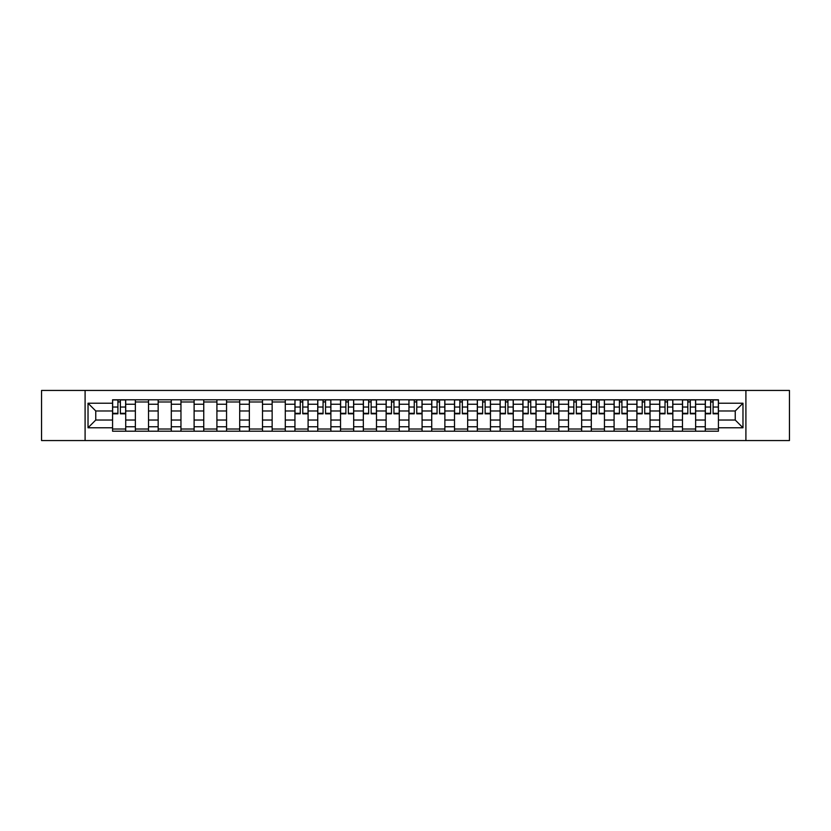 <?xml version="1.0" encoding="UTF-8"?>
<svg xmlns="http://www.w3.org/2000/svg" width="831" height="831" viewBox="0 0 831 831"><rect width="100%" height="100%" fill="white"/><g stroke="black" fill="none" stroke-linecap="round" stroke-linejoin="round"><path stroke-width="1.25" d="M745.906 440.565L789.45 440.565L789.45 390.435L41.55 390.435L41.55 440.565L745.906 440.565L745.906 390.435M135.37 431.206L135.37 404.25L125.72 404.25L125.72 431.206M125.72 404.25L125.72 399.794M135.37 404.25L135.37 399.794M148.52 399.794L148.52 431.206M158.16 431.206L158.16 399.794M171.311 399.794L171.311 431.206M180.961 431.206L180.961 399.794M194.111 399.794L194.111 431.206M203.751 431.206L203.751 399.794M216.912 399.794L216.912 431.206M226.551 431.206L226.551 399.794M239.702 399.794L239.702 431.206M249.352 431.206L249.352 399.794M262.503 399.794L262.503 431.206M272.142 431.206L272.142 399.794M285.293 399.794L285.293 431.206M294.943 431.206L294.943 399.794M308.093 399.794L308.093 431.206M317.743 431.206L317.743 399.794M330.894 399.794L330.894 431.206M340.533 431.206L340.533 399.794M353.684 399.794L353.684 431.206M363.334 431.206L363.334 399.794M376.485 399.794L376.485 431.206M386.124 431.206L386.124 399.794M399.275 399.794L399.275 431.206M408.925 431.206L408.925 399.794M422.075 399.794L422.075 431.206M431.725 431.206L431.725 399.794M444.876 399.794L444.876 431.206M454.515 431.206L454.515 399.794M467.666 399.794L467.666 431.206M477.316 431.206L477.316 399.794M490.467 399.794L490.467 431.206M500.106 431.206L500.106 399.794M513.257 399.794L513.257 431.206M522.907 431.206L522.907 399.794M536.057 399.794L536.057 431.206M545.707 431.206L545.707 399.794M558.858 399.794L558.858 431.206M568.497 431.206L568.497 399.794M581.648 399.794L581.648 431.206M591.298 431.206L591.298 399.794M604.449 399.794L604.449 431.206M614.088 431.206L614.088 399.794M627.249 399.794L627.249 431.206M636.889 431.206L636.889 399.794M650.039 399.794L650.039 431.206M659.689 431.206L659.689 399.794M672.84 399.794L672.84 431.206M682.48 431.206L682.48 399.794M695.63 399.794L695.63 431.206M705.28 431.206L705.28 399.794M705.28 420.029L695.63 420.029M682.48 420.029L672.84 420.029M659.689 420.029L650.039 420.029M636.889 420.029L627.249 420.029M614.088 420.029L604.449 420.029M591.298 420.029L581.648 420.029M568.497 420.029L558.858 420.029M545.707 420.029L536.057 420.029M522.907 420.029L513.257 420.029M500.106 420.029L490.467 420.029M477.316 420.029L467.666 420.029M454.515 420.029L444.876 420.029M431.725 420.029L422.075 420.029M408.925 420.029L399.275 420.029M386.124 420.029L376.485 420.029M363.334 420.029L353.684 420.029M340.533 420.029L330.894 420.029M317.743 420.029L308.093 420.029M294.943 420.029L285.293 420.029M272.142 420.029L262.503 420.029M249.352 420.029L239.702 420.029M226.551 420.029L216.912 420.029M203.751 420.029L194.111 420.029M180.961 420.029L171.311 420.029M158.16 420.029L148.52 420.029M135.37 420.029L125.72 420.029M705.28 410.971L695.63 410.971M682.48 410.971L672.84 410.971M659.689 410.971L650.039 410.971M636.889 410.971L627.249 410.971M614.088 410.971L604.449 410.971M591.298 410.971L581.648 410.971M568.497 410.971L558.858 410.971M545.707 410.971L536.057 410.971M522.907 410.971L513.257 410.971M500.106 410.971L490.467 410.971M477.316 410.971L467.666 410.971M454.515 410.971L444.876 410.971M431.725 410.971L422.075 410.971M408.925 410.971L399.275 410.971M386.124 410.971L376.485 410.971M363.334 410.971L353.684 410.971M340.533 410.971L330.894 410.971M317.743 410.971L308.093 410.971M294.943 410.971L285.293 410.971M272.142 410.971L262.503 410.971M249.352 410.971L239.702 410.971M226.551 410.971L216.912 410.971M203.751 410.971L194.111 410.971M180.961 410.971L171.311 410.971M158.16 410.971L148.52 410.971M135.37 410.971L125.72 410.971M95.762 420.029L112.569 420.029L112.569 410.971L95.762 410.971L95.762 420.029L88.024 427.778L88.024 403.222L112.569 403.222L112.569 410.971M718.431 410.971L718.431 420.029L735.238 420.029L735.238 410.971L718.431 410.971L718.431 399.794L112.569 399.794L112.569 403.222M718.431 403.222L742.976 403.222L742.976 427.778L718.431 427.778L718.431 420.029M112.569 420.029L112.569 431.206L718.431 431.206L718.431 427.778M112.569 427.778L88.024 427.778M85.094 440.565L85.094 390.435M125.72 429.014L112.569 429.014M117.909 401.986L120.391 401.986M148.52 429.014L135.37 429.014M135.37 401.986L148.52 401.986M171.311 429.014L158.16 429.014M158.16 401.986L171.311 401.986M194.111 429.014L180.961 429.014M180.961 401.986L194.111 401.986M216.912 429.014L203.751 429.014M203.751 401.986L216.912 401.986M239.702 429.014L226.551 429.014M226.551 401.986L239.702 401.986M262.503 429.014L249.352 429.014M249.352 401.986L262.503 401.986M285.293 429.014L272.142 429.014M272.142 401.986L285.293 401.986M308.093 429.014L294.943 429.014M300.271 401.986L302.764 401.986M330.894 429.014L317.743 429.014M323.072 401.986L325.555 401.986M353.684 429.014L340.533 429.014M345.873 401.986L348.355 401.986M376.485 429.014L363.334 429.014M368.663 401.986L371.145 401.986M399.275 429.014L386.124 429.014M391.463 401.986L393.946 401.986M422.075 429.014L408.925 429.014M414.254 401.986L416.747 401.986M444.876 429.014L431.725 429.014M437.054 401.986L439.537 401.986M467.666 429.014L454.515 429.014M459.855 401.986L462.337 401.986M490.467 429.014L477.316 429.014M482.645 401.986L485.127 401.986M513.257 429.014L500.106 429.014M505.445 401.986L507.928 401.986M536.057 429.014L522.907 429.014M528.236 401.986L530.729 401.986M558.858 429.014L545.707 429.014M551.036 401.986L553.519 401.986M581.648 429.014L568.497 429.014M573.837 401.986L576.319 401.986M604.449 429.014L591.298 429.014M596.627 401.986L599.109 401.986M627.249 429.014L614.088 429.014M619.427 401.986L621.91 401.986M650.039 429.014L636.889 429.014M642.218 401.986L644.711 401.986M672.84 429.014L659.689 429.014M665.018 401.986L667.501 401.986M695.63 429.014L682.48 429.014M687.819 401.986L690.301 401.986M718.431 429.014L705.28 429.014M710.609 401.986L713.091 401.986M88.024 403.222L95.762 410.971M735.238 420.029L742.976 427.778M735.238 410.971L742.976 403.222M120.391 413.817L120.391 399.94L125.647 399.94L125.647 413.817L120.391 413.817M117.909 401.84L120.391 401.84M122.51 399.94L112.642 399.94L112.642 413.817L117.909 413.817L117.909 399.94L115.789 399.94M302.764 413.817L302.764 399.94L308.021 399.94L308.021 413.817L302.764 413.817M300.271 401.84L302.764 401.84M304.884 399.94L295.015 399.94L295.015 413.817L300.271 413.817L300.271 399.94L298.152 399.94M325.555 413.817L325.555 399.94L330.821 399.94L330.821 413.817L325.555 413.817M323.072 401.84L325.555 401.84M327.674 399.94L317.816 399.94L317.816 413.817L323.072 413.817L323.072 399.94L320.953 399.94M348.355 413.817L348.355 399.94L353.611 399.94L353.611 413.817L348.355 413.817M345.873 401.84L348.355 401.84M350.474 399.94L340.606 399.94L340.606 413.817L345.873 413.817L345.873 399.94L343.754 399.94M371.145 413.817L371.145 399.94L376.412 399.94L376.412 413.817L371.145 413.817M368.663 401.84L371.145 401.84M373.264 399.94L363.407 399.94L363.407 413.817L368.663 413.817L368.663 399.94L366.544 399.94M393.946 413.817L393.946 399.94L399.202 399.94L399.202 413.817L393.946 413.817M391.463 401.84L393.946 401.84M396.065 399.94L386.197 399.94L386.197 413.817L391.463 413.817L391.463 399.94L389.344 399.94M416.747 413.817L416.747 399.94L422.003 399.94L422.003 413.817L416.747 413.817M414.254 401.84L416.747 401.84M418.866 399.94L408.997 399.94L408.997 413.817L414.254 413.817L414.254 399.94L412.134 399.94M439.537 413.817L439.537 399.94L444.803 399.94L444.803 413.817L439.537 413.817M437.054 401.84L439.537 401.84M441.656 399.94L431.798 399.94L431.798 413.817L437.054 413.817L437.054 399.94L434.935 399.94M462.337 413.817L462.337 399.94L467.593 399.94L467.593 413.817L462.337 413.817M459.855 401.84L462.337 401.84M464.456 399.94L454.588 399.94L454.588 413.817L459.855 413.817L459.855 399.94L457.736 399.94M485.127 413.817L485.127 399.94L490.394 399.94L490.394 413.817L485.127 413.817M482.645 401.84L485.127 401.84M487.246 399.94L477.389 399.94L477.389 413.817L482.645 413.817L482.645 399.94L480.526 399.94M507.928 413.817L507.928 399.94L513.184 399.94L513.184 413.817L507.928 413.817M505.445 401.84L507.928 401.84M510.047 399.94L500.179 399.94L500.179 413.817L505.445 413.817L505.445 399.94L503.326 399.94M530.729 413.817L530.729 399.94L535.985 399.94L535.985 413.817L530.729 413.817M528.236 401.84L530.729 401.84M532.848 399.94L522.979 399.94L522.979 413.817L528.236 413.817L528.236 399.94L526.116 399.94M553.519 413.817L553.519 399.94L558.785 399.94L558.785 413.817L553.519 413.817M551.036 401.84L553.519 401.84M555.638 399.94L545.78 399.94L545.78 413.817L551.036 413.817L551.036 399.94L548.917 399.94M576.319 413.817L576.319 399.94L581.575 399.94L581.575 413.817L576.319 413.817M573.837 401.84L576.319 401.84M578.438 399.94L568.57 399.94L568.57 413.817L573.837 413.817L573.837 399.94L571.718 399.94M599.109 413.817L599.109 399.94L604.376 399.94L604.376 413.817L599.109 413.817M596.627 401.84L599.109 401.84M601.228 399.94L591.371 399.94L591.371 413.817L596.627 413.817L596.627 399.94L594.508 399.94M621.91 413.817L621.91 399.94L627.166 399.94L627.166 413.817L621.91 413.817M619.427 401.84L621.91 401.84M624.029 399.94L614.161 399.94L614.161 413.817L619.427 413.817L619.427 399.94L617.308 399.94M644.711 413.817L644.711 399.94L649.967 399.94L649.967 413.817L644.711 413.817M642.218 401.84L644.711 401.84M646.83 399.94L636.962 399.94L636.962 413.817L642.218 413.817L642.218 399.94L640.109 399.94M667.501 413.817L667.501 399.94L672.767 399.94L672.767 413.817L667.501 413.817M665.018 401.84L667.501 401.84M669.62 399.94L659.762 399.94L659.762 413.817L665.018 413.817L665.018 399.94L662.899 399.94M690.301 413.817L690.301 399.94L695.557 399.94L695.557 413.817L690.301 413.817M687.819 401.84L690.301 401.84M692.42 399.94L682.552 399.94L682.552 413.817L687.819 413.817L687.819 399.94L685.7 399.94M713.091 413.817L713.091 399.94L718.358 399.94L718.358 413.817L713.091 413.817M710.609 401.84L713.091 401.84M715.211 399.94L705.353 399.94L705.353 413.817L710.609 413.817L710.609 399.94L708.49 399.94M682.48 404.25L672.84 404.25M659.689 404.25L650.039 404.25M636.889 404.25L627.249 404.25M614.088 404.25L604.449 404.25M591.298 404.25L581.648 404.25M568.497 404.25L558.858 404.25M545.707 404.25L536.057 404.25M522.907 404.25L513.257 404.25M500.106 404.25L490.467 404.25M477.316 404.25L467.666 404.25M454.515 404.25L444.876 404.25M431.725 404.25L422.075 404.25M408.925 404.25L399.275 404.25M386.124 404.25L376.485 404.25M363.334 404.25L353.684 404.25M340.533 404.25L330.894 404.25M317.743 404.25L308.093 404.25M294.943 404.25L285.293 404.25M272.142 404.25L262.503 404.25M249.352 404.25L239.702 404.25M226.551 404.25L216.912 404.25M203.751 404.25L194.111 404.25M180.961 404.25L171.311 404.25M158.16 404.25L148.52 404.25M705.28 404.25L695.63 404.25M682.48 426.75L672.84 426.75M659.689 426.75L650.039 426.75M636.889 426.75L627.249 426.75M614.088 426.75L604.449 426.75M591.298 426.75L581.648 426.75M568.497 426.75L558.858 426.75M545.707 426.75L536.057 426.75M522.907 426.75L513.257 426.75M500.106 426.75L490.467 426.75M477.316 426.75L467.666 426.75M454.515 426.75L444.876 426.75M431.725 426.75L422.075 426.75M408.925 426.75L399.275 426.75M386.124 426.75L376.485 426.75M363.334 426.75L353.684 426.75M340.533 426.75L330.894 426.75M317.743 426.75L308.093 426.75M294.943 426.75L285.293 426.75M272.142 426.75L262.503 426.75M249.352 426.75L239.702 426.75M226.551 426.75L216.912 426.75M203.751 426.75L194.111 426.75M180.961 426.75L171.311 426.75M158.16 426.75L148.52 426.75M135.37 426.75L125.72 426.75M705.28 426.75L695.63 426.75M120.391 413.319L125.647 413.319M120.391 407.034L125.647 407.034M112.642 413.319L117.909 413.319M112.642 407.034L117.909 407.034M302.764 413.319L308.021 413.319M302.764 407.034L308.021 407.034M295.015 413.319L300.271 413.319M295.015 407.034L300.271 407.034M325.555 413.319L330.821 413.319M325.555 407.034L330.821 407.034M317.816 413.319L323.072 413.319M317.816 407.034L323.072 407.034M348.355 413.319L353.611 413.319M348.355 407.034L353.611 407.034M340.606 413.319L345.873 413.319M340.606 407.034L345.873 407.034M371.145 413.319L376.412 413.319M371.145 407.034L376.412 407.034M363.407 413.319L368.663 413.319M363.407 407.034L368.663 407.034M393.946 413.319L399.202 413.319M393.946 407.034L399.202 407.034M386.197 413.319L391.463 413.319M386.197 407.034L391.463 407.034M416.747 413.319L422.003 413.319M416.747 407.034L422.003 407.034M408.997 413.319L414.254 413.319M408.997 407.034L414.254 407.034M439.537 413.319L444.803 413.319M439.537 407.034L444.803 407.034M431.798 413.319L437.054 413.319M431.798 407.034L437.054 407.034M462.337 413.319L467.593 413.319M462.337 407.034L467.593 407.034M454.588 413.319L459.855 413.319M454.588 407.034L459.855 407.034M485.127 413.319L490.394 413.319M485.127 407.034L490.394 407.034M477.389 413.319L482.645 413.319M477.389 407.034L482.645 407.034M507.928 413.319L513.184 413.319M507.928 407.034L513.184 407.034M500.179 413.319L505.445 413.319M500.179 407.034L505.445 407.034M530.729 413.319L535.985 413.319M530.729 407.034L535.985 407.034M522.979 413.319L528.236 413.319M522.979 407.034L528.236 407.034M553.519 413.319L558.785 413.319M553.519 407.034L558.785 407.034M545.78 413.319L551.036 413.319M545.78 407.034L551.036 407.034M576.319 413.319L581.575 413.319M576.319 407.034L581.575 407.034M568.57 413.319L573.837 413.319M568.57 407.034L573.837 407.034M599.109 413.319L604.376 413.319M599.109 407.034L604.376 407.034M591.371 413.319L596.627 413.319M591.371 407.034L596.627 407.034M621.91 413.319L627.166 413.319M621.91 407.034L627.166 407.034M614.161 413.319L619.427 413.319M614.161 407.034L619.427 407.034M644.711 413.319L649.967 413.319M644.711 407.034L649.967 407.034M636.962 413.319L642.218 413.319M636.962 407.034L642.218 407.034M667.501 413.319L672.767 413.319M667.501 407.034L672.767 407.034M659.762 413.319L665.018 413.319M659.762 407.034L665.018 407.034M690.301 413.319L695.557 413.319M690.301 407.034L695.557 407.034M682.552 413.319L687.819 413.319M682.552 407.034L687.819 407.034M713.091 413.319L718.358 413.319M713.091 407.034L718.358 407.034M705.353 413.319L710.609 413.319M705.353 407.034L710.609 407.034"/></g></svg>
